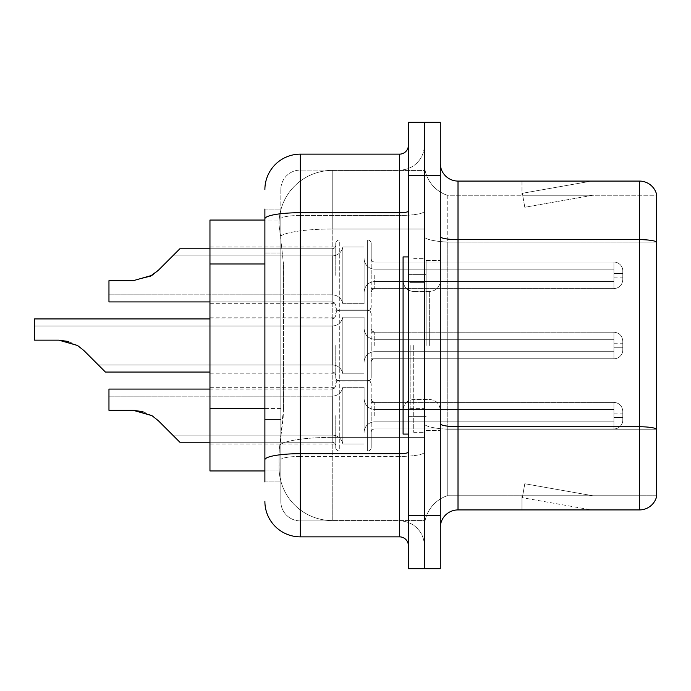 <?xml version="1.0" encoding="UTF-8"?>
<svg xmlns="http://www.w3.org/2000/svg" width="691" height="691" viewBox="0 0 691 691"><rect width="100%" height="100%" fill="white"/><g stroke="black" fill="none" stroke-linecap="round" stroke-linejoin="round"><path stroke-width="0.52" stroke-dasharray="3.46 2.59" d="M335.757 275.338L335.757 243.474A3.541 3.541 0 0 1 339.298 239.932A3.541 3.541 0 0 0 335.757 243.474L335.757 245.245A3.541 3.541 180 0 1 332.216 248.786A3.541 3.541 180 0 0 335.757 245.245L335.757 243.474A3.541 3.541 0 0 1 339.298 239.932L367.647 239.932A3.541 3.541 0 0 1 371.188 243.474A3.541 3.541 0 0 0 367.647 239.932A3.541 3.541 0 0 1 371.188 243.474L371.188 258.52A3.541 3.541 180 0 0 374.738 262.062L613.928 262.062A8.862 8.853 0 0 1 622.79 270.915L622.79 279.769L622.79 270.915A8.862 8.853 0 0 0 613.928 262.062A8.862 8.853 0 0 1 622.79 270.915L622.79 279.769L622.79 270.915A8.862 8.853 0 0 0 613.928 262.062A8.862 8.853 0 0 1 622.79 270.915L622.79 279.769L622.79 270.915A8.862 8.853 0 0 0 613.928 262.062A8.862 8.853 0 0 1 622.79 270.915L622.79 279.769L622.79 270.915A8.862 8.853 0 0 0 613.928 262.062A8.862 8.853 0 0 1 622.79 270.915L622.79 279.769L622.79 270.915A8.862 8.853 0 0 0 613.928 262.062L613.928 281.539L613.928 273.567L622.79 273.567L613.928 273.567L613.928 277.108L613.928 269.145L613.928 281.539L613.928 273.567L622.79 273.567L613.928 273.567L613.928 277.108L613.928 269.145L613.928 281.539L613.928 273.567L622.79 273.567L613.928 273.567L613.928 277.108L613.928 269.145L613.928 281.539L613.928 273.567L622.79 273.567L613.928 273.567L613.928 277.108L613.928 269.145L613.928 281.539L613.928 273.567L622.79 273.567L613.928 273.567L613.928 288.622L613.928 262.062L613.928 288.622L613.928 262.062L613.928 288.622L613.928 262.062L613.928 288.622L613.928 262.062L613.928 288.622L613.928 262.062L374.738 262.062A3.541 3.541 180 0 1 371.188 258.52L371.188 243.474A3.541 3.541 0 0 0 367.647 239.932A3.541 3.541 0 0 1 371.188 243.474L371.188 258.52A3.541 3.541 180 0 0 374.738 262.062L613.928 262.062L374.738 262.062A3.541 3.541 180 0 1 371.188 258.52L371.188 243.474A3.541 3.541 0 0 0 367.647 239.932A3.541 3.541 0 0 1 371.188 243.474L371.188 258.52A3.541 3.541 180 0 0 374.738 262.062L613.928 262.062L374.738 262.062A3.541 3.541 180 0 1 371.188 258.52L371.188 243.474A3.541 3.541 0 0 0 367.647 239.932A3.541 3.541 0 0 1 371.188 243.474L371.188 258.52A3.541 3.541 180 0 0 374.738 262.062L613.928 262.062L374.738 262.062A3.541 3.541 180 0 1 371.188 258.52L371.188 243.474A3.541 3.541 0 0 0 367.647 239.932L367.647 310.769L367.647 239.932L367.647 310.769L367.647 239.932L367.647 310.769L367.647 239.932L367.647 310.769L367.647 239.932L367.647 310.769L367.647 239.932L339.298 239.932A3.541 3.541 0 0 0 335.757 243.474L335.757 245.245A3.541 3.541 180 0 1 332.216 248.786A3.541 3.541 180 0 0 335.757 245.245L335.757 243.474A3.541 3.541 0 0 1 339.298 239.932L367.647 239.932L339.298 239.932A3.541 3.541 0 0 0 335.757 243.474L335.757 245.245A3.541 3.541 180 0 1 332.216 248.786A3.541 3.541 180 0 0 335.757 245.245L335.757 243.474A3.541 3.541 0 0 1 339.298 239.932L367.647 239.932L339.298 239.932A3.541 3.541 0 0 0 335.757 243.474L335.757 245.245A3.541 3.541 180 0 1 332.216 248.786A3.541 3.541 180 0 0 335.757 245.245L335.757 275.338M209.96 275.338L209.96 246.989L209.96 275.338M335.757 345.5L335.757 377.364A3.541 3.541 180 0 0 339.298 380.905A3.541 3.541 180 0 1 335.757 377.364L335.757 375.593A3.541 3.541 0 0 0 332.216 372.052A3.541 3.541 0 0 1 335.757 375.593L335.757 377.364A3.541 3.541 180 0 0 339.298 380.905L367.647 380.905A3.541 3.541 180 0 0 371.188 377.364A3.541 3.541 180 0 1 367.647 380.905A3.541 3.541 180 0 0 371.188 377.364L371.188 362.317A3.541 3.541 0 0 1 374.738 358.776L613.928 358.776A8.862 8.853 180 0 0 622.79 349.922L622.79 341.069L622.79 349.922A8.862 8.853 180 0 1 613.928 358.776A8.862 8.853 180 0 0 622.79 349.922L622.79 341.069L622.79 349.922A8.862 8.853 180 0 1 613.928 358.776A8.862 8.853 180 0 0 622.79 349.922L622.79 341.069L622.79 349.922A8.862 8.853 180 0 1 613.928 358.776A8.862 8.853 180 0 0 622.79 349.922L622.79 341.069L622.79 349.922A8.862 8.853 180 0 1 613.928 358.776A8.862 8.853 180 0 0 622.79 349.922L622.79 341.069L622.79 349.922A8.862 8.853 180 0 1 613.928 358.776L613.928 339.298L613.928 347.271L622.79 347.271L613.928 347.271L613.928 343.729L613.928 351.693L613.928 339.298L613.928 347.271L622.79 347.271L613.928 347.271L613.928 343.729L613.928 351.693L613.928 339.298L613.928 347.271L622.79 347.271L613.928 347.271L613.928 343.729L613.928 351.693L613.928 339.298L613.928 347.271L622.79 347.271L613.928 347.271L613.928 343.729L613.928 351.693L613.928 339.298L613.928 347.271L622.79 347.271L613.928 347.271L613.928 332.216L613.928 358.776L613.928 332.216L613.928 358.776L613.928 332.216L613.928 358.776L613.928 332.216L613.928 358.776L613.928 332.216L613.928 358.776L374.738 358.776A3.541 3.541 0 0 0 371.188 362.317L371.188 377.364A3.541 3.541 180 0 1 367.647 380.905A3.541 3.541 180 0 0 371.188 377.364L371.188 362.317A3.541 3.541 0 0 1 374.738 358.776L613.928 358.776L374.738 358.776A3.541 3.541 0 0 0 371.188 362.317L371.188 377.364A3.541 3.541 180 0 1 367.647 380.905A3.541 3.541 180 0 0 371.188 377.364L371.188 362.317A3.541 3.541 0 0 1 374.738 358.776L613.928 358.776L374.738 358.776A3.541 3.541 0 0 0 371.188 362.317L371.188 377.364A3.541 3.541 180 0 1 367.647 380.905A3.541 3.541 180 0 0 371.188 377.364L371.188 362.317A3.541 3.541 0 0 1 374.738 358.776L613.928 358.776L374.738 358.776A3.541 3.541 0 0 0 371.188 362.317L371.188 377.364A3.541 3.541 180 0 1 367.647 380.905L367.647 310.06L367.647 380.905L367.647 310.06L367.647 380.905L367.647 310.06L367.647 380.905L367.647 310.06L367.647 380.905L367.647 310.06L367.647 380.905L339.298 380.905A3.541 3.541 180 0 1 335.757 377.364L335.757 375.593A3.541 3.541 0 0 0 332.216 372.052A3.541 3.541 0 0 1 335.757 375.593L335.757 377.364A3.541 3.541 180 0 0 339.298 380.905L367.647 380.905L339.298 380.905A3.541 3.541 180 0 1 335.757 377.364L335.757 375.593A3.541 3.541 0 0 0 332.216 372.052A3.541 3.541 0 0 1 335.757 375.593L335.757 377.364A3.541 3.541 180 0 0 339.298 380.905L367.647 380.905L339.298 380.905A3.541 3.541 180 0 1 335.757 377.364L335.757 375.593A3.541 3.541 0 0 0 332.216 372.052A3.541 3.541 0 0 1 335.757 375.593L335.757 345.5M209.96 345.5L209.96 317.152L209.96 345.5M335.757 415.662L335.757 447.526A3.541 3.541 180 0 0 339.298 451.068A3.541 3.541 180 0 1 335.757 447.526L335.757 445.755A3.541 3.541 0 0 0 332.216 442.214A3.541 3.541 0 0 1 335.757 445.755L335.757 447.526A3.541 3.541 180 0 0 339.298 451.068L367.647 451.068A3.541 3.541 180 0 0 371.188 447.526A3.541 3.541 180 0 1 367.647 451.068A3.541 3.541 180 0 0 371.188 447.526L371.188 432.48A3.541 3.541 0 0 1 374.738 428.938L613.928 428.938A8.862 8.853 180 0 0 622.79 420.085L622.79 411.231L622.79 420.085A8.862 8.853 180 0 1 613.928 428.938A8.862 8.853 180 0 0 622.79 420.085L622.79 411.231L622.79 420.085A8.862 8.853 180 0 1 613.928 428.938A8.862 8.853 180 0 0 622.79 420.085L622.79 411.231L622.79 420.085A8.862 8.853 180 0 1 613.928 428.938A8.862 8.853 180 0 0 622.79 420.085L622.79 411.231L622.79 420.085A8.862 8.853 180 0 1 613.928 428.938A8.862 8.853 180 0 0 622.79 420.085L622.79 411.231L622.79 420.085A8.862 8.853 180 0 1 613.928 428.938L613.928 409.461L613.928 417.433L622.79 417.433L613.928 417.433L613.928 413.892L613.928 421.856L613.928 409.461L613.928 417.433L622.79 417.433L613.928 417.433L613.928 413.892L613.928 421.856L613.928 409.461L613.928 417.433L622.79 417.433L613.928 417.433L613.928 413.892L613.928 421.856L613.928 409.461L613.928 417.433L622.79 417.433L613.928 417.433L613.928 413.892L613.928 421.856L613.928 409.461L613.928 417.433L622.79 417.433L613.928 417.433L613.928 402.378L613.928 428.938L613.928 402.378L613.928 428.938L613.928 402.378L613.928 428.938L613.928 402.378L613.928 428.938L613.928 402.378L613.928 428.938L374.738 428.938A3.541 3.541 0 0 0 371.188 432.48L371.188 447.526A3.541 3.541 180 0 1 367.647 451.068A3.541 3.541 180 0 0 371.188 447.526L371.188 432.48A3.541 3.541 0 0 1 374.738 428.938L613.928 428.938L374.738 428.938A3.541 3.541 0 0 0 371.188 432.48L371.188 447.526A3.541 3.541 180 0 1 367.647 451.068A3.541 3.541 180 0 0 371.188 447.526L371.188 432.48A3.541 3.541 0 0 1 374.738 428.938L613.928 428.938L374.738 428.938A3.541 3.541 0 0 0 371.188 432.48L371.188 447.526A3.541 3.541 180 0 1 367.647 451.068A3.541 3.541 180 0 0 371.188 447.526L371.188 432.48A3.541 3.541 0 0 1 374.738 428.938L613.928 428.938L374.738 428.938A3.541 3.541 0 0 0 371.188 432.48L371.188 447.526A3.541 3.541 180 0 1 367.647 451.068L367.647 380.231L367.647 451.068L367.647 380.231L367.647 451.068L367.647 380.231L367.647 451.068L367.647 380.231L367.647 451.068L367.647 380.231L367.647 451.068L339.298 451.068A3.541 3.541 180 0 1 335.757 447.526L335.757 445.755A3.541 3.541 0 0 0 332.216 442.214A3.541 3.541 0 0 1 335.757 445.755L335.757 447.526A3.541 3.541 180 0 0 339.298 451.068L367.647 451.068L339.298 451.068A3.541 3.541 180 0 1 335.757 447.526L335.757 445.755A3.541 3.541 0 0 0 332.216 442.214A3.541 3.541 0 0 1 335.757 445.755L335.757 447.526A3.541 3.541 180 0 0 339.298 451.068L367.647 451.068L339.298 451.068A3.541 3.541 180 0 1 335.757 447.526L335.757 445.755A3.541 3.541 0 0 0 332.216 442.214A3.541 3.541 0 0 1 335.757 445.755L335.757 415.662M209.96 415.662L209.96 387.314L209.96 415.662M424.343 275.338L424.343 262.044L424.343 275.338M424.343 345.5L424.343 432.316L424.343 345.5M424.343 415.662L424.343 428.956L424.343 415.662M264.886 408.562L283.491 408.562L283.155 417.787L279.276 449.686L283.491 408.562L283.491 263.979L283.491 408.562L209.96 408.562L209.96 470.942L279.173 470.942L279.06 467.401A53.155 53.155 0 0 0 332.216 520.556L424.343 520.556L424.343 437.377L424.343 520.556L332.216 520.556L332.216 437.377L332.216 520.556A53.155 53.155 0 0 1 279.06 467.401L279.06 456.587L279.173 470.942L264.886 470.942M279.276 449.686L279.06 456.587L279.276 449.686M332.216 170.444L424.343 170.444L424.343 229.015L424.343 170.444L332.216 170.444A53.155 53.155 0 0 0 279.129 220.783C278.819 222.813 279.259 227.935 280.442 236.149L283.491 263.979L280.442 236.149C279.259 227.926 278.819 222.813 279.129 220.783L279.173 220.058L279.129 220.783A53.155 53.155 0 0 1 332.216 170.444L332.216 229.015L424.343 229.015L424.343 437.377L424.343 229.015L332.216 229.015L332.216 170.444A53.155 53.155 0 0 0 279.129 220.783M264.886 252.992L280.831 252.992L280.831 419.541L280.831 209.071L280.831 252.992L264.886 252.992L264.886 419.541L264.886 220.058L279.173 220.058L209.96 220.058L209.96 408.562M440.288 345.5L440.288 260.455L440.288 345.5M426.114 345.5L426.114 260.455L426.114 345.5M413.71 345.5L413.71 432.316L413.71 345.5M656.45 193.834A17.716 17.716 0 0 0 639.443 181.077L639.443 509.923A17.716 17.716 0 0 0 656.45 497.166L656.45 439.053L656.45 495.749L447.232 495.749L447.232 429.206L447.232 495.749A33.66 33.66 0 0 0 424.343 527.639L424.343 236.564L424.343 527.639A33.66 33.66 0 0 1 447.232 495.749L656.45 495.749L656.45 193.834A17.716 17.716 0 0 0 639.443 181.077L458.012 181.077A17.716 17.716 0 0 1 440.288 163.361L440.288 236.564L440.288 163.361M440.288 527.639L440.288 236.564L440.288 527.639A17.716 17.716 0 0 1 458.012 509.923L458.012 181.077M656.45 439.053L656.45 428.956A17.716 3.075 180 0 0 639.443 426.744L458.012 426.744A17.716 3.075 0 0 1 440.288 423.669M424.343 163.361L424.343 236.564L424.343 163.361A33.66 33.66 0 0 0 447.232 195.251A33.66 33.66 0 0 1 424.343 163.361A33.66 33.66 0 0 0 447.232 195.251L447.232 242.1L447.232 195.251L656.45 195.251L656.45 242.1L656.45 195.251L447.232 195.251M424.343 175.41L424.343 122.255L440.288 122.255L440.288 175.41L424.343 175.41L424.343 122.255L408.398 122.255L408.398 175.41L424.343 175.41L424.343 515.59L424.343 175.41M408.398 175.41L408.398 568.745L424.343 568.745L424.343 515.59L424.343 568.745L440.288 568.745L440.288 175.41M590.382 509.708A14.174 14.174 0 0 0 592.843 509.923L521.973 509.923L592.843 509.923A14.174 14.174 0 0 1 590.382 509.708A14.174 14.174 0 0 0 592.843 509.923A14.174 14.174 0 0 1 590.382 509.708A14.174 14.174 0 0 0 592.843 509.923A14.174 14.174 0 0 1 590.382 509.708L522.327 497.71L590.382 509.708M521.973 495.749L521.973 509.923L521.973 495.749L522.672 495.749L522.327 497.71L522.672 495.749L521.973 495.749L521.973 509.923L521.973 495.749L522.672 495.749L522.327 497.71L522.672 495.749L521.973 495.749L521.973 509.923L521.973 495.749L522.672 495.749L522.327 497.71L522.672 495.749L521.973 495.749M447.232 429.206L447.232 242.1L447.232 429.206A33.66 5.848 0 0 1 424.343 423.669A33.66 5.848 0 0 0 447.232 429.206L656.45 429.206L447.232 429.206M639.443 509.923L458.012 509.923M592.843 181.077L521.973 181.077L592.843 181.077A14.174 14.174 0 0 0 590.382 181.292A14.174 14.174 0 0 1 592.843 181.077A14.174 14.174 0 0 0 590.382 181.292A14.174 14.174 0 0 1 592.843 181.077A14.174 14.174 0 0 0 590.382 181.292A14.174 14.174 0 0 1 592.843 181.077M592.843 495.749L522.672 495.749L592.843 495.749L522.672 495.749L592.843 495.749L522.672 495.749L592.843 495.749L524.789 483.752L522.672 495.749L524.789 483.752L522.672 495.749L524.789 483.752L522.672 495.749L524.789 483.752L592.843 495.749M522.672 195.251L521.973 195.251L522.672 195.251L521.973 195.251L522.672 195.251L521.973 195.251L522.672 195.251L522.327 193.29L590.382 181.292L522.327 193.29L522.672 195.251L522.327 193.29L590.382 181.292L522.327 193.29L522.672 195.251L522.327 193.29L590.382 181.292L522.327 193.29L522.672 195.251L592.843 195.251L522.672 195.251L592.843 195.251L522.672 195.251L592.843 195.251L522.672 195.251L524.789 207.248L522.672 195.251M521.973 181.077L521.973 195.251L521.973 181.077M592.843 195.251L524.789 207.248L592.843 195.251M264.886 481.929L280.831 481.929L264.886 481.929L264.886 419.541L280.831 419.541L280.831 481.929L280.831 419.541L264.886 419.541M264.886 501.416A35.44 35.44 0 0 0 300.317 536.855L300.317 520.91A19.486 19.486 0 0 1 280.831 501.416L280.831 218.866L280.831 501.416A19.486 19.486 0 0 0 300.317 520.91L399.536 520.91L399.536 465.984L399.536 536.855A8.862 8.862 0 0 1 408.398 545.709L408.398 145.291L408.398 545.709M424.343 465.984L424.343 211.17L424.343 465.984M408.398 345.5L408.398 434.086L408.398 345.5M424.343 145.291L424.343 211.17L424.343 145.291A24.807 24.807 0 0 1 399.536 170.09A24.807 24.807 0 0 0 424.343 145.291A24.807 24.807 0 0 1 399.536 170.09L399.536 520.91L300.317 520.91L300.317 456.44L399.536 456.44A24.807 4.31 0 0 0 424.343 452.139A24.807 4.31 0 0 1 399.536 456.44L399.536 170.09L300.317 170.09L399.536 170.09M264.886 209.071L280.831 209.071L264.886 209.071L264.886 459.826A35.44 6.15 180 0 1 300.317 453.676L300.317 154.145A35.44 35.44 0 0 0 264.886 189.584A35.44 35.44 0 0 1 300.317 154.145L399.536 154.145A8.862 8.862 0 0 0 408.398 145.291A8.862 8.862 0 0 1 399.536 154.145L399.536 465.984L399.536 456.44L300.317 456.44L300.317 170.09L300.317 215.48L399.536 215.48A24.807 4.31 0 0 0 424.343 211.17A24.807 4.31 0 0 1 399.536 215.48L300.317 215.48L300.317 465.984L300.317 453.676L399.536 453.676A8.862 1.537 0 0 0 408.398 452.139M300.317 536.855L399.536 536.855M264.886 459.826L264.886 465.984M280.831 189.584L280.831 218.866L280.831 189.584A19.486 19.486 0 0 1 300.317 170.09A19.486 19.486 0 0 0 280.831 189.584A19.486 19.486 0 0 1 300.317 170.09M424.343 545.709A24.807 24.807 0 0 0 399.536 520.91A24.807 24.807 0 0 1 424.343 545.709A24.807 24.807 0 0 0 399.536 520.91M364.105 415.662L364.105 432.48A10.633 10.624 180 0 1 374.738 421.856L613.928 421.856L613.928 417.433L613.928 421.856L374.738 421.856A10.633 10.624 180 0 0 364.105 432.48L364.105 387.314L364.105 432.48A10.633 10.624 180 0 1 374.738 421.856L613.928 421.856L374.738 421.856A10.633 10.624 180 0 0 364.105 432.48L364.105 387.314L364.105 432.48A10.633 10.624 180 0 1 374.738 421.856L613.928 421.856L374.738 421.856A10.633 10.624 180 0 0 364.105 432.48L364.105 387.314L364.105 432.48A10.633 10.624 180 0 1 374.738 421.856L613.928 421.856L374.738 421.856A10.633 10.624 180 0 0 364.105 432.48L364.105 387.314L364.105 432.48A10.633 10.624 180 0 1 374.738 421.856L613.928 421.856L374.738 421.856A10.633 10.624 180 0 0 364.105 432.48L364.105 415.662M342.84 415.662L342.84 443.985A10.633 10.624 180 0 0 332.362 435.131A10.633 10.624 180 0 1 342.84 443.985L364.105 443.985L342.84 443.985L342.84 387.314L342.84 443.985A10.633 10.624 180 0 0 332.362 435.131A10.633 10.624 180 0 1 342.84 443.985L364.105 443.985L342.84 443.985L342.84 387.314L342.84 443.985A10.633 10.624 180 0 0 332.362 435.131A10.633 10.624 180 0 1 342.84 443.985L364.105 443.985L342.84 443.985L342.84 387.314L342.84 443.985A10.633 10.624 180 0 0 332.362 435.131A10.633 10.624 180 0 1 342.84 443.985L364.105 443.985L342.84 443.985L342.84 415.662M209.96 442.214L332.216 442.214L179.841 442.214L332.216 442.214L179.841 442.214L332.216 442.214L179.841 442.214L332.216 442.214L179.841 442.214L332.216 442.214L179.841 442.214L158.325 420.698L179.841 442.214L158.325 420.698L179.841 442.214L158.325 420.698L179.841 442.214L158.325 420.698L179.841 442.214L158.325 420.698L151.977 415.662L133.268 410.324L108.962 410.324L108.962 389.085L108.962 410.324L133.268 410.324L151.977 415.662L133.268 410.324L108.962 410.324L108.962 389.085L108.962 410.324L133.268 410.324L108.962 410.324L108.962 389.085L108.962 410.324L133.268 410.324L151.977 415.662L133.268 410.324L108.962 410.324L108.962 389.085L108.962 410.324L133.268 410.324L108.962 410.324L108.962 396.176L108.962 410.324L133.268 410.324L151.977 415.662L133.268 410.324L108.962 410.324L108.962 396.176L108.962 410.324L133.268 410.324L151.977 415.662L133.268 410.324L108.962 410.324L133.268 410.324L151.977 415.662L133.268 410.324L108.962 410.324L108.962 389.085L332.216 389.085L332.216 442.214A3.541 3.541 0 0 1 335.757 445.755L335.757 447.526L335.757 445.755A3.541 3.541 0 0 0 332.216 442.214L332.216 389.085L332.216 442.214L332.216 389.085L332.216 442.214L332.216 389.085L332.216 442.214L332.216 389.085L332.216 442.214L332.216 389.085L334.694 388.066L335.757 385.543L334.694 388.066L332.216 389.085L334.694 388.066L335.757 385.543L334.694 388.066L332.216 389.085L334.694 388.066L335.757 385.543M158.325 420.698L151.977 415.662L158.325 420.698L151.977 415.662L158.325 420.698L151.977 415.662L158.325 420.698L151.977 415.662L158.325 420.698L172.759 435.131L332.362 435.131A10.633 10.624 180 0 1 342.84 443.985A10.633 10.624 180 0 0 332.362 435.131L332.362 396.176L332.362 435.131L332.362 396.176L332.362 435.131L332.362 396.176L332.362 435.131L332.362 396.176L332.362 435.131L332.362 396.176L332.362 435.131L172.759 435.131L332.362 435.131L172.759 435.131L332.362 435.131L172.759 435.131L332.362 435.131L172.759 435.131L158.325 420.698L151.977 415.662L133.268 410.324M364.105 345.5L364.105 362.317A10.633 10.624 180 0 1 374.738 351.693L613.928 351.693L613.928 347.271L613.928 351.693L374.738 351.693A10.633 10.624 180 0 0 364.105 362.317L364.105 317.152L364.105 362.317A10.633 10.624 180 0 1 374.738 351.693L613.928 351.693L374.738 351.693A10.633 10.624 180 0 0 364.105 362.317L364.105 317.152L364.105 362.317A10.633 10.624 180 0 1 374.738 351.693L613.928 351.693L374.738 351.693A10.633 10.624 180 0 0 364.105 362.317L364.105 317.152L364.105 362.317A10.633 10.624 180 0 1 374.738 351.693L613.928 351.693L374.738 351.693A10.633 10.624 180 0 0 364.105 362.317L364.105 317.152L364.105 362.317A10.633 10.624 180 0 1 374.738 351.693L613.928 351.693L374.738 351.693A10.633 10.624 180 0 0 364.105 362.317L364.105 345.5M342.84 345.5L342.84 373.822A10.633 10.624 180 0 0 332.362 364.969A10.633 10.624 180 0 1 342.84 373.822L364.105 373.822L342.84 373.822L342.84 317.152L342.84 373.822A10.633 10.624 180 0 0 332.362 364.969A10.633 10.624 180 0 1 342.84 373.822L364.105 373.822L342.84 373.822L342.84 317.152L342.84 373.822A10.633 10.624 180 0 0 332.362 364.969A10.633 10.624 180 0 1 342.84 373.822L364.105 373.822L342.84 373.822L342.84 317.152L342.84 373.822A10.633 10.624 180 0 0 332.362 364.969A10.633 10.624 180 0 1 342.84 373.822L364.105 373.822L342.84 373.822L342.84 345.5M209.96 372.052L332.216 372.052L105.421 372.052L332.216 372.052L105.421 372.052L332.216 372.052L105.421 372.052L332.216 372.052L105.421 372.052L332.216 372.052L105.421 372.052L83.905 350.536L105.421 372.052L83.905 350.536L105.421 372.052L83.905 350.536L105.421 372.052L83.905 350.536L105.421 372.052L83.905 350.536L77.556 345.5L58.847 340.162L34.55 340.162L34.55 318.922L34.55 340.162L58.847 340.162L77.556 345.5L58.847 340.162L34.55 340.162L34.55 318.922L34.55 340.162L58.847 340.162L34.55 340.162L34.55 318.922L34.55 340.162L58.847 340.162L77.556 345.5L58.847 340.162L34.55 340.162L34.55 318.922L34.55 340.162L58.847 340.162L34.55 340.162L34.55 326.014L34.55 340.162L58.847 340.162L77.556 345.5L58.847 340.162L34.55 340.162L34.55 326.014L34.55 340.162L58.847 340.162L77.556 345.5L58.847 340.162L34.55 340.162L58.847 340.162L77.556 345.5L58.847 340.162L34.55 340.162L34.55 318.922L332.216 318.922L332.216 372.052A3.541 3.541 0 0 1 335.757 375.593L335.757 377.364L335.757 375.593A3.541 3.541 0 0 0 332.216 372.052L332.216 318.922L332.216 372.052L332.216 318.922L332.216 372.052L332.216 318.922L332.216 372.052L332.216 318.922L332.216 372.052L332.216 318.922L334.694 317.903L335.757 315.381L334.694 317.903L332.216 318.922L334.694 317.903L335.757 315.381L334.694 317.903L332.216 318.922L334.694 317.903L335.757 315.381M83.905 350.536L77.556 345.5L83.905 350.536L77.556 345.5L83.905 350.536L77.556 345.5L83.905 350.536L77.556 345.5L83.905 350.536L98.338 364.969L332.362 364.969A10.633 10.624 180 0 1 342.84 373.822A10.633 10.624 180 0 0 332.362 364.969L332.362 326.014L332.362 364.969L332.362 326.014L332.362 364.969L332.362 326.014L332.362 364.969L332.362 326.014L332.362 364.969L332.362 326.014L332.362 364.969L98.338 364.969L332.362 364.969L98.338 364.969L332.362 364.969L98.338 364.969L332.362 364.969L98.338 364.969L83.905 350.536L77.556 345.5L58.847 340.162M364.105 275.338L364.105 258.52A10.633 10.624 0 0 0 374.738 269.145L613.928 269.145L613.928 273.567L613.928 269.145L374.738 269.145A10.633 10.624 0 0 1 364.105 258.52L364.105 303.686L364.105 258.52A10.633 10.624 0 0 0 374.738 269.145L613.928 269.145L374.738 269.145A10.633 10.624 0 0 1 364.105 258.52L364.105 303.686L364.105 258.52A10.633 10.624 0 0 0 374.738 269.145L613.928 269.145L374.738 269.145A10.633 10.624 0 0 1 364.105 258.52L364.105 303.686L364.105 258.52A10.633 10.624 0 0 0 374.738 269.145L613.928 269.145L374.738 269.145A10.633 10.624 0 0 1 364.105 258.52L364.105 303.686L364.105 258.52A10.633 10.624 0 0 0 374.738 269.145L613.928 269.145L374.738 269.145A10.633 10.624 0 0 1 364.105 258.52L364.105 275.338M342.84 275.338L342.84 247.015A10.633 10.624 0 0 1 332.362 255.869A10.633 10.624 0 0 0 342.84 247.015L364.105 247.015L342.84 247.015L342.84 303.686L342.84 247.015A10.633 10.624 0 0 1 332.362 255.869A10.633 10.624 0 0 0 342.84 247.015L364.105 247.015L342.84 247.015L342.84 303.686L342.84 247.015A10.633 10.624 0 0 1 332.362 255.869A10.633 10.624 0 0 0 342.84 247.015L364.105 247.015L342.84 247.015L342.84 303.686L342.84 247.015A10.633 10.624 0 0 1 332.362 255.869A10.633 10.624 0 0 0 342.84 247.015L364.105 247.015L342.84 247.015L342.84 275.338M108.962 301.915L332.216 301.915L108.962 301.915L332.216 301.915L332.216 275.338L332.216 301.915L108.962 301.915L108.962 280.676L133.268 280.676L108.962 280.676L108.962 294.824L108.962 280.676L133.268 280.676L151.977 275.338L133.268 280.676L108.962 280.676L108.962 301.915L108.962 280.676L133.268 280.676L108.962 280.676L133.268 280.676L151.977 275.338L133.268 280.676L108.962 280.676L108.962 301.915L108.962 280.676L133.268 280.676L108.962 280.676L133.268 280.676L151.977 275.338L133.268 280.676L108.962 280.676L108.962 294.824L108.962 280.676L133.268 280.676L149.8 276.581L133.268 280.676L108.962 280.676L108.962 301.915L108.962 280.676L133.268 280.676L151.977 275.338L133.268 280.676L108.962 280.676L133.268 280.676L108.962 280.676L108.962 301.915L108.962 280.676L133.268 280.676L151.977 275.338L158.325 270.302L179.841 248.786L332.216 248.786A3.541 3.541 180 0 0 335.757 245.245L335.757 243.474L335.757 245.245A3.541 3.541 180 0 1 332.216 248.786L332.216 301.915L332.216 248.786L332.216 301.915L332.216 248.786L332.216 301.915L332.216 248.786L332.216 301.915L332.216 248.786L179.841 248.786L158.325 270.302L172.759 255.869L332.362 255.869A10.633 10.624 0 0 0 342.84 247.015A10.633 10.624 0 0 1 332.362 255.869L332.362 294.824L332.362 255.869L332.362 294.824L332.362 255.869L332.362 294.824L332.362 255.869L332.362 294.824L332.362 255.869L332.362 294.824L332.362 255.869L172.759 255.869L179.841 248.786L158.325 270.302L179.841 248.786L332.216 248.786L179.841 248.786L158.325 270.302L172.759 255.869L332.362 255.869L172.759 255.869L179.841 248.786L158.325 270.302L179.841 248.786L332.216 248.786L179.841 248.786L158.325 270.302L172.759 255.869L332.362 255.869L172.759 255.869L179.841 248.786L158.325 270.302L179.841 248.786L332.216 248.786L179.841 248.786L158.325 270.302L172.759 255.869L332.362 255.869L172.759 255.869L179.841 248.786L158.325 270.302L179.841 248.786L332.216 248.786L209.96 248.786M158.325 270.302L151.977 275.338L158.325 270.302L151.977 275.338L158.325 270.302L151.977 275.338L158.325 270.302L151.977 275.338L158.325 270.302L151.977 275.338L133.268 280.676L149.8 276.581M408.398 434.086L403.086 434.086L403.086 256.914L403.086 410.134L403.086 256.914L408.398 256.914M339.298 451.068L367.647 451.068L339.298 451.068A3.541 3.541 180 0 1 335.757 447.526A3.541 3.541 180 0 0 339.298 451.068L367.647 451.068L339.298 451.068L339.298 380.231L339.298 451.068M371.188 432.48A3.541 3.541 0 0 1 374.738 428.938L613.928 428.938L374.738 428.938A3.541 3.541 0 0 0 371.188 432.48L371.188 415.662L371.188 432.48M371.188 415.662L371.188 383.773L371.188 415.662M172.759 435.131L332.362 435.131L172.759 435.131M151.977 415.662L142.994 411.681M342.84 443.985L364.105 443.985L342.84 443.985M339.298 239.932L367.647 239.932L339.298 239.932A3.541 3.541 0 0 0 335.757 243.474A3.541 3.541 0 0 1 339.298 239.932L367.647 239.932L339.298 239.932L339.298 310.769L339.298 239.932M371.188 258.52A3.541 3.541 180 0 0 374.738 262.062L613.928 262.062L374.738 262.062A3.541 3.541 180 0 1 371.188 258.52L371.188 275.338L371.188 258.52M371.188 275.338L371.188 307.227L371.188 275.338M172.759 255.869L332.362 255.869L172.759 255.869L179.841 248.786L172.759 255.869M342.84 247.015L364.105 247.015L342.84 247.015M339.298 380.905L367.647 380.905L339.298 380.905A3.541 3.541 180 0 1 335.757 377.364A3.541 3.541 180 0 0 339.298 380.905L367.647 380.905L339.298 380.905L339.298 310.06L339.298 380.905M371.188 362.317A3.541 3.541 0 0 1 374.738 358.776L613.928 358.776L374.738 358.776A3.541 3.541 0 0 0 371.188 362.317L371.188 345.5L371.188 362.317M371.188 345.5L371.188 313.61L371.188 345.5M98.338 364.969L332.362 364.969L98.338 364.969M77.556 345.5L68.573 341.518M342.84 373.822L364.105 373.822L342.84 373.822M332.216 437.377A53.155 9.233 180 0 0 279.7 445.177A53.155 9.233 180 0 1 332.216 437.377L424.343 437.377L332.216 437.377L332.216 229.015L332.216 437.377M280.442 236.149A53.155 9.233 180 0 1 332.216 229.015A53.155 9.233 180 0 0 280.442 236.149M279.06 467.401A53.155 53.155 0 0 0 332.216 520.556M264.886 263.979L209.96 263.979M440.288 236.564A17.716 3.075 0 0 0 458.012 239.639L639.443 239.639A17.716 3.075 180 0 1 656.45 241.859M424.343 236.564A33.66 5.848 0 0 0 447.232 242.1A33.66 5.848 0 0 1 424.343 236.564M424.343 527.639A33.66 33.66 0 0 1 447.232 495.749M440.288 515.59L408.398 515.59M656.45 242.1L447.232 242.1L656.45 242.1M264.886 218.866A35.44 6.15 180 0 1 300.317 212.707L399.536 212.707A8.862 1.537 0 0 0 408.398 211.17M300.317 215.48A19.486 3.386 180 0 0 280.831 218.866A19.486 3.386 180 0 1 300.317 215.48M300.317 456.44A19.486 3.386 180 0 0 280.831 459.826A19.486 3.386 180 0 1 300.317 456.44M300.317 520.91A19.486 19.486 0 0 1 280.831 501.416M374.738 415.662L374.738 402.378L374.738 415.662M374.738 345.5L374.738 332.216L374.738 345.5M374.738 275.338L374.738 288.622L374.738 275.338M410.169 345.5L410.169 408.364L410.169 345.5M429.664 345.5L429.664 291.498L429.664 345.5M209.96 246.989L335.757 246.989M209.96 317.152L335.757 317.152M209.96 387.314L335.757 387.314M335.757 239.898L371.188 239.898M335.757 310.06L371.188 310.06M335.757 380.231L371.188 380.231M371.188 262.044L424.343 262.044M371.188 332.216L424.343 332.216M371.188 402.378L424.343 402.378M371.188 428.956L424.343 428.956M371.188 358.784L424.343 358.784M371.188 288.622L424.343 288.622M335.757 451.102L371.188 451.102M335.757 380.94L371.188 380.94M335.757 310.769L371.188 310.769M209.96 444.011L335.757 444.011M209.96 373.848L335.757 373.848M209.96 303.686L335.757 303.686M426.114 260.455L440.288 260.455L426.114 260.455M413.71 432.316L424.343 432.316L413.71 432.316M426.114 274.629L413.71 274.629L426.114 274.629M426.114 416.371L413.71 416.371L426.114 416.371M413.71 258.684L424.343 258.684L413.71 258.684M426.114 430.545L440.288 430.545L426.114 430.545M408.398 274.629L424.343 274.629L408.398 274.629M408.398 416.371L424.343 416.371L408.398 416.371M613.928 409.461L374.738 409.461C368.338 408.891 364.796 405.349 364.105 398.828C364.796 405.349 368.338 408.891 374.738 409.461L613.928 409.461L374.738 409.461C368.338 408.891 364.796 405.349 364.105 398.828C364.796 405.349 368.338 408.891 374.738 409.461L613.928 409.461L374.738 409.461C368.338 408.891 364.796 405.349 364.105 398.828M364.105 387.314L342.84 387.314C341.501 392.808 338.003 395.762 332.362 396.176L108.962 396.176L332.362 396.176C338.003 395.762 341.501 392.808 342.84 387.314L364.105 387.314L342.84 387.314C341.501 392.808 338.003 395.762 332.362 396.176L108.962 396.176L332.362 396.176C338.003 395.762 341.501 392.808 342.84 387.314L364.105 387.314L342.84 387.314C341.501 392.808 338.003 395.762 332.362 396.176L108.962 396.176M371.188 398.828L372.25 401.359L374.738 402.378L613.928 402.378L374.738 402.378L372.25 401.359L371.188 398.828L372.25 401.359L374.738 402.378L613.928 402.378L374.738 402.378L372.25 401.359L371.188 398.828L372.25 401.359L374.738 402.378L613.928 402.378C619.257 402.853 622.211 405.807 622.79 411.231C622.211 405.807 619.257 402.853 613.928 402.378C619.257 402.853 622.211 405.807 622.79 411.231C622.211 405.807 619.257 402.853 613.928 402.378C619.257 402.853 622.211 405.807 622.79 411.231M335.757 383.773L336.811 381.242L339.298 380.231L367.647 380.231L339.298 380.231L336.811 381.242L335.757 383.773L336.811 381.242L339.298 380.231L367.647 380.231L339.298 380.231L336.811 381.242L335.757 383.773L336.811 381.242L339.298 380.231L367.647 380.231L370.134 381.242L371.188 383.773L370.134 381.242L367.647 380.231L370.134 381.242L371.188 383.773L370.134 381.242L367.647 380.231L370.134 381.242L371.188 383.773M613.928 413.892L622.79 413.892M613.928 339.298L374.738 339.298C368.338 338.728 364.796 335.187 364.105 328.666C364.796 335.187 368.338 338.728 374.738 339.298L613.928 339.298L374.738 339.298C368.338 338.728 364.796 335.187 364.105 328.666C364.796 335.187 368.338 338.728 374.738 339.298L613.928 339.298L374.738 339.298C368.338 338.728 364.796 335.187 364.105 328.666M364.105 317.152L342.84 317.152C341.501 322.645 338.003 325.599 332.362 326.014L34.55 326.014L332.362 326.014C338.003 325.599 341.501 322.645 342.84 317.152L364.105 317.152L342.84 317.152C341.501 322.645 338.003 325.599 332.362 326.014L34.55 326.014L332.362 326.014C338.003 325.599 341.501 322.645 342.84 317.152L364.105 317.152L342.84 317.152C341.501 322.645 338.003 325.599 332.362 326.014L34.55 326.014M371.188 328.666L372.25 331.196L374.738 332.216L613.928 332.216L374.738 332.216L372.25 331.196L371.188 328.666L372.25 331.196L374.738 332.216L613.928 332.216L374.738 332.216L372.25 331.196L371.188 328.666L372.25 331.196L374.738 332.216L613.928 332.216C619.257 332.691 622.211 335.645 622.79 341.069C622.211 335.645 619.257 332.691 613.928 332.216C619.257 332.691 622.211 335.645 622.79 341.069C622.211 335.645 619.257 332.691 613.928 332.216C619.257 332.691 622.211 335.645 622.79 341.069M335.757 313.61L336.811 311.08L339.298 310.06L367.647 310.06L339.298 310.06L336.811 311.08L335.757 313.61L336.811 311.08L339.298 310.06L367.647 310.06L339.298 310.06L336.811 311.08L335.757 313.61L336.811 311.08L339.298 310.06L367.647 310.06L370.134 311.08L371.188 313.61L370.134 311.08L367.647 310.06L370.134 311.08L371.188 313.61L370.134 311.08L367.647 310.06L370.134 311.08L371.188 313.61M613.928 343.729L622.79 343.729M613.928 281.539L374.738 281.539C368.338 282.109 364.796 285.651 364.105 292.172C364.796 285.651 368.338 282.109 374.738 281.539L613.928 281.539L374.738 281.539C368.338 282.109 364.796 285.651 364.105 292.172C364.796 285.651 368.338 282.109 374.738 281.539L613.928 281.539L374.738 281.539C368.338 282.109 364.796 285.651 364.105 292.172M364.105 303.686L342.84 303.686C341.501 298.192 338.003 295.238 332.362 294.824L108.962 294.824L332.362 294.824C338.003 295.238 341.501 298.192 342.84 303.686L364.105 303.686L342.84 303.686C341.501 298.192 338.003 295.238 332.362 294.824L108.962 294.824L332.362 294.824C338.003 295.238 341.501 298.192 342.84 303.686L364.105 303.686L342.84 303.686C341.501 298.192 338.003 295.238 332.362 294.824L108.962 294.824M371.188 292.172L372.25 289.641L374.738 288.622L613.928 288.622L374.738 288.622L372.25 289.641L371.188 292.172L372.25 289.641L374.738 288.622L613.928 288.622L374.738 288.622L372.25 289.641L371.188 292.172L372.25 289.641L374.738 288.622L613.928 288.622C619.257 288.147 622.211 285.193 622.79 279.769C622.211 285.193 619.257 288.147 613.928 288.622C619.257 288.147 622.211 285.193 622.79 279.769C622.211 285.193 619.257 288.147 613.928 288.622C619.257 288.147 622.211 285.193 622.79 279.769M209.96 301.915L332.216 301.915L334.694 302.934L335.757 305.457L334.694 302.934L332.216 301.915L334.694 302.934L335.757 305.457L334.694 302.934L332.216 301.915L334.694 302.934L335.757 305.457M335.757 307.227L336.811 309.758L339.298 310.769L367.647 310.769L339.298 310.769L336.811 309.758L335.757 307.227L336.811 309.758L339.298 310.769L367.647 310.769L339.298 310.769L336.811 309.758L335.757 307.227L336.811 309.758L339.298 310.769L367.647 310.769L370.134 309.758L371.188 307.227L370.134 309.758L367.647 310.769L370.134 309.758L371.188 307.227L370.134 309.758L367.647 310.769L370.134 309.758L371.188 307.227M613.928 277.108L622.79 277.108M424.343 282.636L426.114 280.866L424.343 282.636L410.169 282.636L408.398 280.866L410.169 282.636L424.343 282.636M410.169 408.364L424.343 408.364L426.114 410.134L424.343 408.364L410.169 408.364L408.398 410.134L410.169 408.364M413.71 399.502C407.319 400.072 403.769 403.622 403.086 410.134C403.769 403.622 407.319 400.072 413.71 399.502L429.664 399.502C436.056 400.072 439.606 403.622 440.288 410.134C439.606 403.622 436.056 400.072 429.664 399.502L413.71 399.502M413.71 291.498L429.664 291.498C436.056 290.928 439.606 287.378 440.288 280.866C439.606 287.378 436.056 290.928 429.664 291.498L413.71 291.498C407.319 290.928 403.769 287.378 403.086 280.866C403.769 287.378 407.319 290.928 413.71 291.498M108.962 389.085L209.96 389.085M34.55 318.922L209.96 318.922"/><path stroke-width="1.04" d="M264.886 252.992L264.886 209.071L264.886 220.058L209.96 220.058L209.96 470.942L264.886 470.942M440.288 527.639A17.716 17.716 0 0 1 458.012 509.923L639.443 509.923L639.443 181.077L458.012 181.077A17.716 17.716 0 0 1 440.288 163.361A17.716 17.716 0 0 0 458.012 181.077L458.012 509.923M424.343 515.59L424.343 568.745L440.288 568.745L440.288 515.59L424.343 515.59L424.343 568.745L408.398 568.745L408.398 515.59L424.343 515.59L424.343 175.41L424.343 515.59M408.398 515.59L408.398 122.255L424.343 122.255L424.343 175.41L424.343 122.255L440.288 122.255L440.288 515.59M656.45 193.834A17.716 17.716 0 0 0 639.443 181.077A17.716 17.716 0 0 1 656.45 193.834L656.45 497.166A17.716 17.716 0 0 1 639.443 509.923M440.288 423.669A17.716 3.075 0 0 0 458.012 426.744L639.443 426.744A17.716 3.075 180 0 1 656.45 428.956L656.45 439.053M264.886 481.929L264.886 209.071M264.886 189.584A35.44 35.44 0 0 1 300.317 154.145L300.317 536.855L399.536 536.855L399.536 154.145A8.862 8.862 0 0 0 408.398 145.291M300.317 154.145L399.536 154.145M264.886 465.984L264.886 419.541M408.398 545.709A8.862 8.862 0 0 0 399.536 536.855M300.317 536.855A35.44 35.44 0 0 1 264.886 501.416M209.96 389.085L108.962 389.085L108.962 410.324L133.268 410.324L108.962 410.324L133.268 410.324L108.962 410.324L133.268 410.324L151.977 415.662L134.598 410.35L151.977 415.662L134.598 410.35L151.977 415.662L158.325 420.698L179.841 442.214L209.96 442.214M151.977 415.662L158.325 420.698M209.96 318.922L34.55 318.922L34.55 340.162L58.847 340.162L34.55 340.162L58.847 340.162L34.55 340.162L58.847 340.162L77.556 345.5L60.186 340.188L77.556 345.5L60.186 340.188L77.556 345.5L83.905 350.536L105.421 372.052L209.96 372.052M77.556 345.5L83.905 350.536M209.96 248.786L179.841 248.786L158.325 270.302L149.8 276.581L151.977 275.338L133.268 280.676L108.962 280.676L108.962 301.915L209.96 301.915M158.325 270.302L151.977 275.338L158.325 270.302L151.977 275.338L133.268 280.676L151.977 275.338L133.268 280.676L151.977 275.338L158.325 270.302L149.8 276.581M408.398 256.914L403.086 256.914L403.086 434.086L408.398 434.086M142.994 411.681L133.268 410.324M68.573 341.518L58.847 340.162M264.886 263.979L209.96 263.979M264.886 408.562L209.96 408.562M656.45 241.859A17.716 3.075 180 0 0 639.443 239.639L458.012 239.639A17.716 3.075 0 0 1 440.288 236.564M440.288 175.41L408.398 175.41M408.398 452.139A8.862 1.537 0 0 1 399.536 453.676L300.317 453.676A35.44 6.15 180 0 0 264.886 459.826M264.886 218.866A35.44 6.15 180 0 1 300.317 212.707L399.536 212.707A8.862 1.537 0 0 0 408.398 211.17"/></g></svg>
